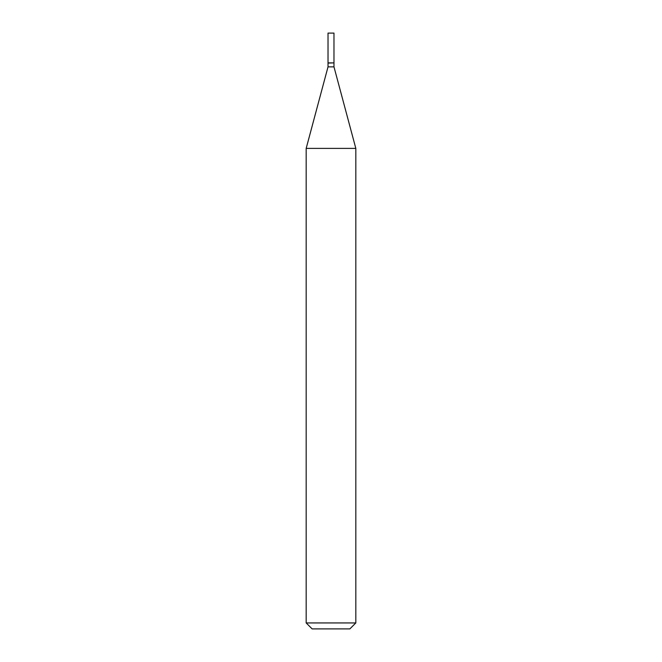 <?xml version="1.0" encoding="UTF-8"?>
<svg xmlns="http://www.w3.org/2000/svg" width="662" height="662" viewBox="0 0 662 662"><rect width="100%" height="100%" fill="white"/><g stroke="black" fill="none" stroke-linecap="round" stroke-linejoin="round"><path stroke-width="0.99" d="M333.979 33.1L328.021 33.1L328.021 62.89L333.979 62.89L333.979 33.1M333.78 62.89L328.021 63.089L328.021 66.862L306.175 148.396L306.175 622.942L355.825 622.942L349.867 628.9L312.133 628.9L306.175 622.942M333.979 63.089L333.979 66.862L328.021 66.862M333.979 66.862L355.825 148.396L306.175 148.396M355.825 148.396L355.825 622.942"/></g></svg>
